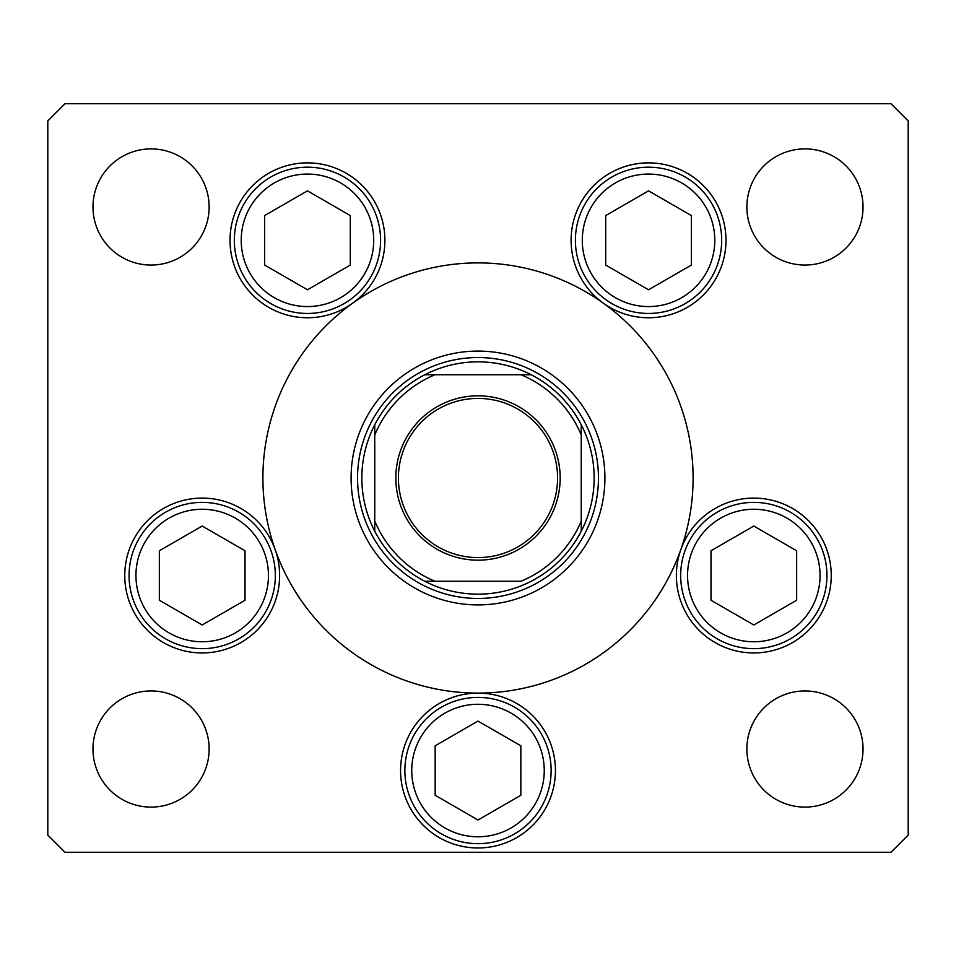 <?xml version="1.0" encoding="UTF-8"?>
<svg xmlns="http://www.w3.org/2000/svg" width="956" height="956" viewBox="0 0 956 956"><rect width="100%" height="100%" fill="white"/><g stroke="black" fill="none" stroke-linecap="round" stroke-linejoin="round"><path stroke-width="1.43" d="M351.091 478A126.909 126.909 0 0 0 478 604.909A126.909 126.909 0 0 0 604.909 478A126.909 126.909 0 0 0 478 351.091A126.909 126.909 0 0 0 351.091 478M693.1 478A215.1 215.1 0 0 0 478 262.9A215.1 215.1 0 0 0 262.9 478A215.1 215.1 0 0 0 478 693.1A215.1 215.1 0 0 0 693.1 478M352.609 303.231A77.436 77.436 0 0 0 307.462 162.879A77.436 77.436 0 0 0 272.101 309.206A77.436 77.436 0 0 0 352.609 303.231M603.391 303.231A77.436 77.436 0 0 0 725.974 240.315A77.436 77.436 0 0 0 648.538 162.879A77.436 77.436 0 0 0 603.391 303.231M676.37 575.512A77.436 77.436 0 0 0 753.806 652.948A77.436 77.436 0 0 0 831.242 575.512A77.436 77.436 0 0 0 680.803 549.7A77.436 77.436 0 0 0 676.37 575.512M400.564 770.536A77.436 77.436 0 0 0 478 847.972A77.436 77.436 0 0 0 555.436 770.536A77.436 77.436 0 0 0 478 693.1A77.436 77.436 0 0 0 400.564 770.536M124.758 575.512A77.436 77.436 0 0 0 202.194 652.948A77.436 77.436 0 0 0 275.197 549.7A77.436 77.436 0 0 0 124.758 575.512M863.029 749.026A58.077 58.077 0 0 1 804.952 807.103A58.077 58.077 0 0 1 746.875 749.026A58.077 58.077 0 0 1 804.952 690.949A58.077 58.077 0 0 1 863.029 749.026M209.125 206.974A58.077 58.077 0 0 1 151.048 265.051A58.077 58.077 0 0 1 92.971 206.974A58.077 58.077 0 0 1 151.048 148.897A58.077 58.077 0 0 1 209.125 206.974M746.875 206.974A58.077 58.077 0 0 0 804.952 265.051A58.077 58.077 0 0 0 863.029 206.974A58.077 58.077 0 0 0 804.952 148.897A58.077 58.077 0 0 0 746.875 206.974M92.971 749.026A58.077 58.077 0 0 0 151.048 807.103A58.077 58.077 0 0 0 209.125 749.026A58.077 58.077 0 0 0 151.048 690.949A58.077 58.077 0 0 0 92.971 749.026M47.8 120.934L47.8 835.066L65.008 852.274L890.992 852.274L908.2 835.066L908.2 120.934L890.992 103.726L65.008 103.726L47.8 120.934M129.06 575.512A73.134 73.134 0 0 1 202.194 502.378A73.134 73.134 0 0 1 275.328 575.512A73.134 73.134 0 0 1 202.194 648.646A73.134 73.134 0 0 1 129.06 575.512A73.134 73.134 0 0 0 202.194 648.646A73.134 73.134 0 0 0 275.328 575.512M202.194 526.039L159.353 550.775L159.353 600.249L202.194 624.985L245.035 600.249L245.035 550.775L202.194 526.039M680.672 575.512A73.134 73.134 0 0 1 753.806 502.378A73.134 73.134 0 0 1 826.94 575.512A73.134 73.134 0 0 1 753.806 648.646A73.134 73.134 0 0 1 680.672 575.512A73.134 73.134 0 0 0 753.806 648.646A73.134 73.134 0 0 0 826.94 575.512M753.806 526.039L710.965 550.775L710.965 600.249L753.806 624.985L796.647 600.249L796.647 550.775L753.806 526.039M404.866 770.536A73.134 73.134 0 0 1 478 697.402A73.134 73.134 0 0 1 551.134 770.536A73.134 73.134 0 0 1 478 843.67A73.134 73.134 0 0 1 404.866 770.536A73.134 73.134 0 0 0 478 843.67A73.134 73.134 0 0 0 551.134 770.536M478 721.063L435.159 745.8L435.159 795.273L478 820.009L520.841 795.273L520.841 745.8L478 721.063M575.404 240.315A73.134 73.134 0 0 1 648.538 167.181A73.134 73.134 0 0 1 721.672 240.315A73.134 73.134 0 0 1 648.538 313.449A73.134 73.134 0 0 1 575.404 240.315A73.134 73.134 0 0 0 648.538 313.449A73.134 73.134 0 0 0 721.672 240.315M648.538 190.841L605.698 215.578L605.698 265.051L648.538 289.788L691.379 265.051L691.379 215.578L648.538 190.841M234.328 240.315A73.134 73.134 0 0 1 307.462 167.181A73.134 73.134 0 0 1 380.596 240.315A73.134 73.134 0 0 1 307.462 313.449A73.134 73.134 0 0 1 234.328 240.315A73.134 73.134 0 0 0 307.462 313.449A73.134 73.134 0 0 0 380.596 240.315M307.462 190.841L264.621 215.578L264.621 265.051L307.462 289.788L350.302 265.051L350.302 215.578L307.462 190.841M560.168 478A82.168 82.168 0 0 1 478 560.168A82.168 82.168 0 0 1 395.832 478A82.168 82.168 0 0 1 478 395.832A82.168 82.168 0 0 1 560.168 478M398.413 478A79.587 79.587 0 0 0 478 557.587A79.587 79.587 0 0 0 557.587 478A79.587 79.587 0 0 0 478 398.413A79.587 79.587 0 0 0 398.413 478M594.154 478A116.154 116.154 0 0 0 581.248 424.787L581.248 434.98L581.248 424.787A116.154 116.154 0 0 0 424.787 374.752L434.98 374.752L424.787 374.752A116.154 116.154 0 0 0 374.752 531.213L374.752 521.02L374.752 531.213A116.154 116.154 0 0 0 424.787 581.248L521.02 581.248A111.852 111.852 0 0 0 581.248 521.02L581.248 434.98A111.852 111.852 0 0 0 521.02 374.752L434.98 374.752A111.852 111.852 0 0 0 374.752 434.98L374.752 521.02A111.852 111.852 0 0 0 434.98 581.248L424.787 581.248A116.154 116.154 0 0 0 581.248 531.213L581.248 521.02L581.248 531.213A116.154 116.154 0 0 0 594.154 478M357.544 478A120.456 120.456 0 0 1 478 357.544A120.456 120.456 0 0 1 598.456 478A120.456 120.456 0 0 1 478 598.456A120.456 120.456 0 0 1 357.544 478M374.752 424.787L374.752 434.98L374.752 424.787A116.154 116.154 0 0 1 424.787 374.752M531.213 374.752L521.02 374.752L531.213 374.752A116.154 116.154 0 0 1 581.248 424.787M268.445 575.512A66.251 66.251 0 0 0 202.194 509.261A66.251 66.251 0 0 0 135.943 575.512A66.251 66.251 0 0 0 202.194 641.763A66.251 66.251 0 0 0 268.445 575.512M820.057 575.512A66.251 66.251 0 0 0 753.806 509.261A66.251 66.251 0 0 0 687.555 575.512A66.251 66.251 0 0 0 753.806 641.763A66.251 66.251 0 0 0 820.057 575.512M544.251 770.536A66.251 66.251 0 0 0 478 704.285A66.251 66.251 0 0 0 411.749 770.536A66.251 66.251 0 0 0 478 836.787A66.251 66.251 0 0 0 544.251 770.536M714.789 240.315A66.251 66.251 0 0 0 648.538 174.064A66.251 66.251 0 0 0 582.288 240.315A66.251 66.251 0 0 0 648.538 306.565A66.251 66.251 0 0 0 714.789 240.315M373.712 240.315A66.251 66.251 0 0 0 307.462 174.064A66.251 66.251 0 0 0 241.211 240.315A66.251 66.251 0 0 0 307.462 306.565A66.251 66.251 0 0 0 373.712 240.315M581.248 531.213A116.154 116.154 0 0 1 531.213 581.248M424.787 581.248A116.154 116.154 0 0 1 374.752 531.213"/></g></svg>
